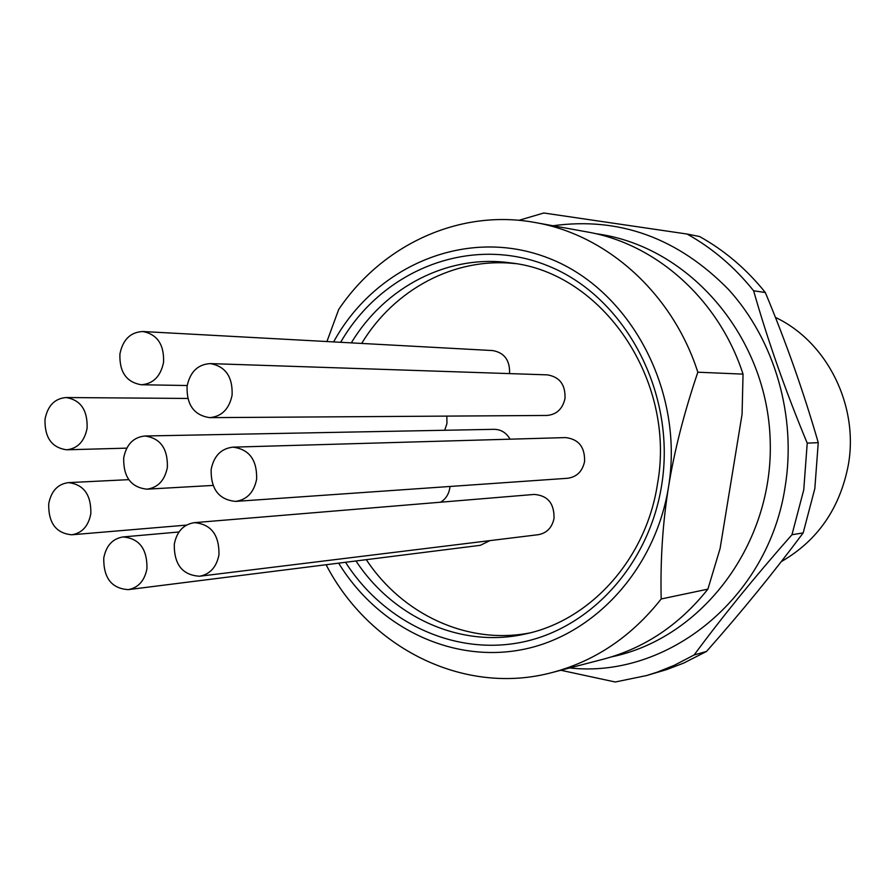 <?xml version="1.0" encoding="UTF-8"?>
<svg xmlns="http://www.w3.org/2000/svg" width="895" height="895" viewBox="0 0 895 895"><rect width="100%" height="100%" fill="white"/><g stroke="black" fill="none" stroke-linecap="round" stroke-linejoin="round"><path stroke-width="1.34" d="M345.537 562.284C384.212 622.92 455.286 656.393 523.329 641.905C591.259 627.484 648.976 564.152 661.584 485.694C676.799 393.688 625.583 297.006 548.255 265.96C471.027 234.255 382.489 269.451 340.659 342.282M351.31 342.863C384.906 286.959 448.071 253.844 510.721 262.917C602.413 272.572 676.463 380.162 657.467 484.083C646.033 559.409 590.062 620.861 524.772 634.096C460.847 648.394 393.118 617.539 355.986 560.964M529.37 633.022C467.19 644.892 402.325 614.339 366.301 559.666M569.701 667.961C667.323 678.835 768.268 598.621 785.094 487.093C796.763 416.231 774.79 340.447 728.664 289.622C677.996 237.969 619.418 216.679 552.953 225.753M791.963 534.729L803.173 532.905L814.819 488.648L818.254 442.645L807.223 443.137L803.755 489.833L791.963 534.729C755.134 576.447 722.522 616.532 694.128 654.961L674.327 665.287L657.21 672.156L646.738 675.512L615.257 682.001L560.841 670.265M765.314 292.508C746.553 269.126 724.637 250.466 699.554 236.526L687.058 234.031C712.442 248.161 734.627 267.079 753.624 290.808L765.314 292.508C786.078 342.248 803.721 392.29 818.254 442.645M444.725 430.271L446.952 423.469L446.84 416.108M45.018 419.218C47.692 405.737 54.696 398.51 66.051 397.537C80.639 399.92 87.665 410.123 87.117 428.168C84.499 441.336 77.697 448.54 66.7 449.793C51.753 447.746 44.526 437.554 45.018 419.218M509.568 373.607C510.038 360.394 504.444 352.719 492.765 350.572L142.876 331.519C157.352 334.383 164.244 344.664 163.55 362.374C160.63 376.392 153.213 383.854 141.287 384.749C126.408 382.243 119.281 371.962 119.919 353.917C122.895 339.552 130.547 332.09 142.876 331.519M209.721 417.641L546.856 415.459C556.567 414.62 562.619 408.981 564.991 398.543C565.573 384.828 559.722 376.94 547.416 374.871L210.269 363.594C225.495 366.312 232.778 376.817 232.107 395.098C229.198 409.015 221.736 416.533 209.721 417.641C194.036 415.325 186.496 404.842 187.1 386.181C190.087 371.895 197.806 364.366 210.269 363.594M235.609 501.401L567.587 478.277C576.738 476.99 582.399 471.43 584.569 461.585C585.028 447.142 578.696 439.143 565.584 437.588L232.98 447.153C249.257 449.256 257.133 459.952 256.63 479.239C253.956 492.362 246.953 499.746 235.609 501.401C218.872 499.746 210.717 489.084 211.153 469.416C213.894 455.913 221.166 448.496 232.98 447.153M199.619 576.235L538.331 534.684C546.823 533.096 552.058 527.67 554.027 518.418C554.341 503.46 547.729 495.472 534.192 494.432L194.36 522.658C211.086 524.146 219.286 534.852 218.962 554.766C216.556 567.061 210.112 574.221 199.619 576.235C182.479 575.194 174.033 564.532 174.279 544.261C176.751 531.596 183.441 524.403 194.36 522.658M103.742 558.122C106.102 545.749 112.524 538.689 123.018 536.944C139.273 538.376 147.25 548.915 146.97 568.582C144.666 580.631 138.457 587.646 128.354 589.626C111.73 588.608 103.518 578.103 103.742 558.122M440.541 502.207C445.598 499.175 448.686 494.487 449.805 488.122L449.995 486.466M48.71 503.851C51.149 491.131 57.716 484.05 68.412 482.629C83.761 484.464 91.234 494.801 90.843 513.652C88.448 526.081 82.094 533.118 71.757 534.785C56.061 533.308 48.375 523.004 48.71 503.851M510.083 439.188C506.335 432.744 501.021 429.455 494.163 429.32L144.878 435.999C160.384 438.158 167.88 448.619 167.376 467.38C164.769 480.402 157.945 487.674 146.892 489.173C130.994 487.406 123.264 476.968 123.7 457.871C126.363 444.513 133.422 437.219 144.878 435.999M775.417 317.401C827.014 341.689 859.099 405.681 848.27 465.243C839.812 508.606 817.482 540.725 781.279 561.624M128.354 589.626L480.324 545.312L489.878 540.625M333.611 341.901C375.788 264.875 467.817 226.222 548.926 258.297C630.136 289.644 684.485 390.735 668.509 487.07C674.271 451.181 684.037 412.886 697.831 372.208C672.604 293.448 606.989 234.814 535.367 222.564C459.728 208.445 382.176 244.76 338.702 309.469L326.921 341.532M697.831 372.208L743.04 374.121L742.067 414.295L720.083 548.568L707.889 589.145C679.495 624.799 644.736 648.125 603.599 659.123L552.405 672.458C595.276 661.013 631.534 636.513 661.181 598.979C660.264 560.292 662.703 522.993 668.509 487.07C655.285 569.265 594.325 635.271 523.116 649.434C451.785 663.687 377.925 627.339 338.657 563.145M535.367 222.564L587.422 231.995C656.169 243.776 718.942 299.478 743.04 374.121M707.889 589.145L661.181 598.979M326.104 564.734C369.199 648.002 464.002 696.321 552.405 672.458M518.899 220.327L543.791 212.999L687.058 234.031M753.624 290.808C767.921 340.906 785.788 391.686 807.223 443.137M646.738 675.512L666.574 669.617L683.579 663.139L706.502 651.459L694.128 654.961M706.502 651.459C741.474 611.99 773.694 572.464 803.173 532.905M361.669 343.434C394.247 289.432 454.638 256.787 515.375 263.633M595.466 233.64L597.983 233.998C690.437 247.143 767.328 337.65 770.192 440.351C773.862 543.019 702.877 638.057 611.498 656.874M187.771 398.454L66.051 397.537M178.989 531.977L123.018 536.944M128.746 479.653L68.412 482.629M213.01 485.426L146.892 489.173M186.44 525.108L71.757 534.785M187.2 385.521L141.287 384.749M126.788 448.149L66.7 449.793"/></g></svg>
